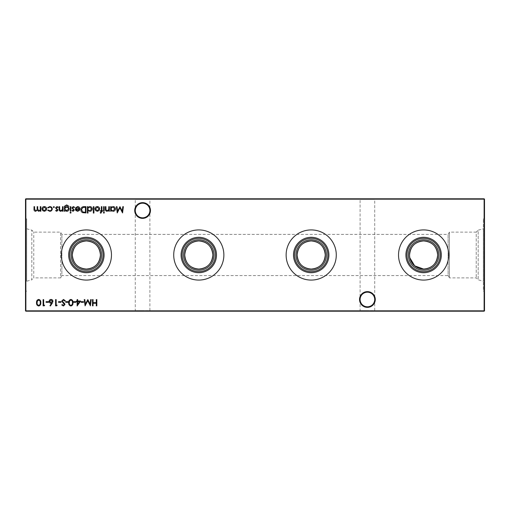 <?xml version="1.0" encoding="UTF-8"?>
<svg xmlns="http://www.w3.org/2000/svg" width="510" height="510" viewBox="0 0 510 510"><rect width="100%" height="100%" fill="white"/><g stroke="black" fill="none" stroke-linecap="round" stroke-linejoin="round"><path stroke-width="0.38" stroke-dasharray="2.55 1.91" d="M375.277 299.498A7.867 7.867 0 0 0 367.41 291.624A7.867 7.867 0 0 0 359.537 299.498A7.867 7.867 0 0 0 367.41 307.364A7.867 7.867 0 0 0 375.277 299.498M359.537 198.798L375.277 198.798L359.537 198.798L360.105 199.359L374.716 199.359L360.105 199.359L360.105 299.498A7.306 7.306 0 0 1 367.41 292.185A7.306 7.306 0 0 1 374.716 299.498C374.251 295.086 371.815 292.651 367.41 292.185C362.999 292.651 360.564 295.086 360.105 299.498C360.564 295.086 362.999 292.651 367.41 292.185C371.815 292.651 374.251 295.086 374.716 299.498C374.251 303.903 371.815 306.338 367.41 306.803C362.999 306.338 360.564 303.903 360.105 299.498C360.564 303.903 362.999 306.338 367.41 306.803C371.815 306.338 374.251 303.903 374.716 299.498A7.306 7.306 0 0 1 367.41 306.803A7.306 7.306 0 0 1 360.105 299.498L360.105 310.641L367.41 310.641L360.105 310.641L359.537 311.202L367.41 311.202L359.537 311.202M150.463 210.502A7.867 7.867 0 0 0 142.59 202.636A7.867 7.867 0 0 0 134.723 210.502A7.867 7.867 0 0 0 142.59 218.376A7.867 7.867 0 0 0 150.463 210.502M134.723 198.798L150.463 198.798L134.723 198.798L135.284 199.359L149.895 199.359L135.284 199.359L135.284 210.502A7.306 7.306 0 0 1 142.59 203.197A7.306 7.306 0 0 1 149.895 210.502C149.436 206.097 147.001 203.662 142.59 203.197C138.184 203.662 135.749 206.097 135.284 210.502C135.749 206.097 138.184 203.662 142.59 203.197C147.001 203.662 149.436 206.097 149.895 210.502C149.436 214.914 147.001 217.349 142.59 217.815C138.184 217.349 135.749 214.914 135.284 210.502C135.749 214.914 138.184 217.349 142.59 217.815C147.001 217.349 149.436 214.914 149.895 210.502A7.306 7.306 0 0 1 142.59 217.815A7.306 7.306 0 0 1 135.284 210.502L135.284 310.641L142.59 310.641L135.284 310.641L134.723 311.202L142.59 311.202L134.723 311.202M375.277 311.202L367.41 311.202L375.277 311.202L374.716 310.641L367.41 310.641L374.716 310.641L374.716 199.359L375.277 198.798M150.463 311.202L142.59 311.202L150.463 311.202L149.895 310.641L142.59 310.641L149.895 310.641L149.895 199.359L150.463 198.798M423.612 270.211A15.211 15.211 0 0 1 408.402 255A15.211 15.211 0 0 1 423.612 239.789A15.211 15.211 0 0 1 438.823 255A15.211 15.211 0 0 1 423.612 270.211M409.562 255L409.849 257.83M423.612 280.079A25.079 25.079 0 0 1 398.533 255A25.079 25.079 0 0 1 423.612 229.921A25.079 25.079 0 0 1 448.692 255A25.079 25.079 0 0 1 423.612 280.079M311.202 270.211A15.211 15.211 0 0 1 295.991 255A15.211 15.211 0 0 1 311.202 239.789A15.211 15.211 0 0 1 326.419 255A15.211 15.211 0 0 1 311.202 270.211M311.202 280.079A25.079 25.079 0 0 1 286.129 255A25.079 25.079 0 0 1 311.202 229.921A25.079 25.079 0 0 1 336.281 255A25.079 25.079 0 0 1 311.202 280.079M198.798 270.211A15.211 15.211 0 0 1 183.581 255A15.211 15.211 0 0 1 198.798 239.789A15.211 15.211 0 0 1 214.009 255A15.211 15.211 0 0 1 198.798 270.211M198.798 280.079A25.079 25.079 0 0 1 173.719 255A25.079 25.079 0 0 1 198.798 229.921A25.079 25.079 0 0 1 223.871 255A25.079 25.079 0 0 1 198.798 280.079M86.388 270.211A15.211 15.211 0 0 1 71.177 255A15.211 15.211 0 0 1 86.388 239.789A15.211 15.211 0 0 1 101.598 255A15.211 15.211 0 0 1 86.388 270.211M86.388 280.079A25.079 25.079 0 0 1 61.308 255A25.079 25.079 0 0 1 86.388 229.921A25.079 25.079 0 0 1 111.467 255A25.079 25.079 0 0 1 86.388 280.079M26.66 281.22L26.66 218.86L26.66 281.22L31.824 279.837L31.824 230.163L31.824 279.837L33.768 277.893L33.768 232.107L33.768 277.893L60.569 277.893L60.569 232.107L60.569 277.893L61.888 275.61L61.888 234.39L61.888 275.61L448.111 275.61L448.111 234.39L448.111 275.61L449.431 277.893L449.431 232.107L449.431 277.893L476.232 277.893L478.176 279.837L483.34 281.22L483.34 228.78L483.34 281.22M26.66 228.78L31.824 230.163L33.768 232.107L60.569 232.107L61.888 234.39L448.111 234.39L449.431 232.107L476.232 232.107L476.232 277.893L476.232 232.107L478.176 230.163L478.176 279.837L478.176 230.163L483.34 228.78M484.5 291.14L484.5 218.86L484.5 291.14L483.34 291.14L483.34 218.86L483.34 291.14M484.5 218.86L483.34 218.86M25.5 255L25.5 218.86L25.5 255M25.876 311.202L484.124 311.202L484.5 310.832L484.5 199.168L484.124 198.798L25.876 198.798L25.876 199.168L484.124 199.168L484.124 310.832L25.876 310.832L25.876 199.168L25.5 199.168L25.5 310.832L25.876 311.202L25.5 310.832M484.5 199.168L484.124 198.798M25.5 199.168L25.876 198.798M484.124 311.202L484.5 310.832M96.83 299.587L96.83 305.834L96.269 305.834L96.269 303.272L93.062 303.272L93.062 305.834L92.508 305.834L92.508 299.587L93.062 299.587L93.062 302.634L96.269 302.634L96.269 299.587L96.83 299.587M40.832 206.665L40.832 211.229L40.271 211.229L40.271 210.432L38.696 211.306L37.243 210.203L35.572 211.306C34.425 211.102 33.909 210.375 34.03 209.138L34.03 206.665L34.584 206.665L34.584 209.138L35.668 210.745C36.816 210.477 37.306 209.706 37.147 208.437L37.147 206.665L37.708 206.665L37.708 208.985L38.798 210.745C39.895 210.502 40.392 209.782 40.271 208.584L40.271 206.665L40.832 206.665M46.053 210.553L44.313 211.306L42.579 210.553L41.954 208.934C42.088 207.487 42.872 206.703 44.313 206.582C45.753 206.703 46.544 207.487 46.678 208.934L46.053 210.553M44.313 207.143L42.515 208.928L44.313 210.745L46.117 208.928L44.313 207.143M57.114 305.19L56.75 305.834L55.596 305.834L55.596 299.587L56.157 299.587L56.157 305.19L57.114 305.19M52.256 303.144L50.394 305.994L49.961 305.656L51.612 303.131L50.962 303.189C49.827 303.093 49.209 302.475 49.113 301.34C49.221 300.16 49.872 299.523 51.064 299.427C52.224 299.536 52.855 300.167 52.951 301.327L52.256 303.144M51.032 300.071L49.674 301.308L51.083 302.551L52.396 301.308L51.032 300.071M48.469 301.671L48.469 302.309L46.066 302.309L46.066 301.671L48.469 301.671M44.625 305.19L44.262 305.834L43.108 305.834L43.108 299.587L43.669 299.587L43.669 305.19L44.625 305.19M109.363 206.665L109.363 211.229L108.808 211.229L108.808 210.407L107.068 211.306C105.812 211.108 105.245 210.337 105.36 208.998L105.36 206.665L105.921 206.665L105.991 209.852L107.164 210.745L108.719 209.54L108.808 206.665L109.363 206.665M111.205 211.229L110.644 211.229L110.644 206.665L111.205 206.665L111.205 207.455L113.073 206.582C114.52 206.716 115.317 207.506 115.451 208.96C115.298 210.4 114.501 211.185 113.054 211.306L111.205 210.381L111.205 211.229M113.054 207.143C111.926 207.232 111.314 207.825 111.205 208.934C111.307 210.056 111.919 210.662 113.048 210.745L114.89 208.953L113.054 207.143M122.814 206.665L123.375 206.665L122.553 212.912L119.895 207.787L117.243 212.912L116.414 206.665L116.975 206.665L117.574 211.159L119.952 206.665L122.215 211.165L122.814 206.665M38.696 299.427C40.271 299.842 40.966 300.938 40.781 302.71C40.966 304.483 40.271 305.579 38.696 305.994C37.102 305.586 36.382 304.489 36.541 302.71C36.382 300.932 37.102 299.835 38.696 299.427M37.102 302.71C36.956 304.087 37.485 304.967 38.677 305.356C39.882 304.974 40.398 304.094 40.226 302.71C40.398 301.327 39.882 300.447 38.677 300.071L37.338 301.142L37.102 302.71M60.958 301.671L60.958 302.309L58.561 302.309L58.561 301.671L60.958 301.671M63.463 299.427L65.363 300.792L64.834 301.11L63.463 300.071L62.239 301.13L64.617 303.584L64.961 304.534L63.425 305.994L61.761 304.935L62.265 304.553L63.489 305.356L64.4 304.566L61.678 301.117L63.463 299.427M68.168 301.671L68.168 302.309L65.764 302.309L65.764 301.671L68.168 301.671M70.884 299.427C72.452 299.842 73.153 300.938 72.968 302.71C73.153 304.483 72.458 305.579 70.884 305.994C69.29 305.586 68.569 304.489 68.729 302.71C68.569 300.932 69.29 299.835 70.884 299.427M69.284 302.71C69.143 304.087 69.666 304.967 70.864 305.356C72.069 304.974 72.579 304.094 72.407 302.71C72.579 301.327 72.069 300.447 70.864 300.071L69.526 301.142L69.284 302.71M75.85 301.671L75.85 302.309L73.453 302.309L73.453 301.671L75.85 301.671M80.656 301.027L77.131 305.994L77.131 301.671L76.411 301.671L76.411 301.027L77.131 301.027L77.131 299.587L77.692 299.587L77.692 301.027L80.656 301.027M79.554 301.671L77.692 301.671L77.692 304.381L79.554 301.671M83.538 301.671L83.538 302.309L81.135 302.309L81.135 301.671L83.538 301.671M90.659 299.587L91.226 299.587L90.398 305.834L87.739 300.709L85.087 305.834L84.258 299.587L84.819 299.587L85.419 304.081L87.796 299.587L90.06 304.094L90.659 299.587M104.403 212.664L103.887 213.148L103.364 212.664L103.887 212.192L104.403 212.664M104.161 206.665L104.161 211.229L103.6 211.229L103.6 206.665L104.161 206.665M100.999 213.148L100.317 213.033L100.317 212.447L100.884 212.587L101.356 211.229L100.4 211.229L100.4 210.668L101.356 210.668L101.362 206.665L101.917 206.665L101.917 210.668L102.561 210.668L102.561 211.229L101.917 211.229L100.999 213.148M99.055 210.553L97.314 211.306L95.58 210.553L94.956 208.934C95.089 207.487 95.874 206.703 97.314 206.582C98.755 206.703 99.546 207.487 99.68 208.934L99.055 210.553M97.314 207.143L95.517 208.928L97.314 210.745L99.118 208.928L97.314 207.143M93.916 206.665L93.916 213.072L93.355 213.072L93.355 206.665L93.916 206.665M87.988 213.072L87.427 213.072L87.427 206.665L87.988 206.665L87.988 207.455L89.856 206.582C91.303 206.716 92.1 207.506 92.233 208.96C92.08 210.4 91.284 211.185 89.836 211.306L87.988 210.343L87.988 213.072M89.83 207.143C88.708 207.232 88.096 207.825 87.988 208.934C88.09 210.056 88.702 210.662 89.83 210.745L91.672 208.953L89.83 207.143M84.054 206.665L85.986 206.665L85.986 212.912L82.748 212.683C81.479 212.115 80.854 211.121 80.861 209.706C80.982 207.697 82.046 206.684 84.054 206.665M84.985 212.268L85.425 212.268L85.425 207.302L82.926 207.462L81.421 209.712L83.066 212.096L84.985 212.268M77.679 207.143L75.996 208.105L75.499 207.844L77.609 206.582C79.031 206.703 79.796 207.487 79.904 208.934L79.375 210.458L77.596 211.306L75.754 210.407L75.257 208.826L79.343 208.826L77.679 207.143M79.286 209.387L75.818 209.387L77.565 210.745L78.738 210.318L79.286 209.387M64.929 210.432L64.929 211.229L64.368 211.229L64.534 206.206L66.682 204.905L69.016 206.346L66.74 205.466C65.516 205.485 64.91 206.097 64.929 207.302L66.753 206.665C68.174 206.786 68.958 207.551 69.092 208.96C68.952 210.388 68.168 211.165 66.74 211.306L64.929 210.432M66.727 207.226C65.611 207.283 65.012 207.863 64.929 208.972L66.695 210.745L68.531 208.941C68.429 207.851 67.83 207.277 66.727 207.226M70.858 206.665L70.858 211.229L70.297 211.229L70.297 206.665L70.858 206.665M71.094 212.664L70.578 213.148L70.055 212.664L70.578 212.192L71.094 212.664M73.147 211.306L71.974 210.662L72.356 210.267L73.147 210.745L73.74 210.133L71.897 207.901L73.236 206.582L74.536 207.2L74.167 207.627L73.261 207.143L72.458 207.882L74.301 210.114L73.147 211.306M63.087 206.665L63.087 211.229L62.526 211.229L62.526 210.407L60.792 211.306C59.536 211.108 58.969 210.337 59.084 208.998L59.084 206.665L59.645 206.665L59.715 209.852L60.888 210.745L62.443 209.54L62.526 206.665L63.087 206.665M56.814 211.306L55.641 210.662L56.023 210.267L56.814 210.745L57.407 210.133L55.564 207.901L56.903 206.582L58.204 207.2L57.834 207.627L56.929 207.143L56.126 207.882L57.968 210.114L56.814 211.306M54.36 207.105L53.843 207.627L53.32 207.105L53.843 206.582L54.36 207.105M49.725 211.306L47.64 210.241L48.106 209.948L49.77 210.745C50.93 210.687 51.58 210.094 51.72 208.96C51.587 207.812 50.93 207.207 49.763 207.143L48.106 207.946L47.64 207.64L49.77 206.582C51.274 206.665 52.109 207.436 52.281 208.909C52.109 210.42 51.261 211.216 49.725 211.306M25.5 218.86L26.66 218.86M25.5 291.14L26.66 291.14"/><path stroke-width="0.76" d="M359.537 299.498A7.867 7.867 0 0 1 367.41 291.624A7.867 7.867 0 0 1 375.277 299.498A7.867 7.867 0 0 1 367.41 307.364A7.867 7.867 0 0 1 359.537 299.498M374.716 299.498A7.306 7.306 0 0 0 367.41 292.185A7.306 7.306 0 0 0 360.105 299.498A7.306 7.306 0 0 0 367.41 306.803A7.306 7.306 0 0 0 374.716 299.498M134.723 210.502A7.867 7.867 0 0 1 142.59 202.636A7.867 7.867 0 0 1 150.463 210.502A7.867 7.867 0 0 1 142.59 218.376A7.867 7.867 0 0 1 134.723 210.502M149.895 210.502A7.306 7.306 0 0 0 142.59 203.197A7.306 7.306 0 0 0 135.284 210.502A7.306 7.306 0 0 0 142.59 217.815A7.306 7.306 0 0 0 149.895 210.502M409.849 257.83L414.7 265.863L423.612 269.05A14.05 14.05 0 0 1 409.562 255A14.05 14.05 0 0 1 423.612 240.949C415.07 241.721 410.384 246.406 409.562 255M423.612 270.211A15.211 15.211 0 0 1 408.402 255A15.211 15.211 0 0 1 423.612 239.789A15.211 15.211 0 0 1 438.823 255A15.211 15.211 0 0 1 423.612 270.211M423.612 271.632A16.632 16.632 0 0 1 406.98 255A16.632 16.632 0 0 1 423.612 238.368A16.632 16.632 0 0 1 440.245 255A16.632 16.632 0 0 1 423.612 271.632M423.612 272.703A17.703 17.703 0 0 1 405.909 255A17.703 17.703 0 0 1 423.612 237.297A17.703 17.703 0 0 1 441.316 255A17.703 17.703 0 0 1 423.612 272.703M423.612 280.079A25.079 25.079 0 0 1 398.533 255A25.079 25.079 0 0 1 423.612 229.921A25.079 25.079 0 0 1 448.692 255A25.079 25.079 0 0 1 423.612 280.079M311.202 269.05A14.05 14.05 0 0 1 297.151 255A14.05 14.05 0 0 1 311.202 240.949C302.659 241.721 297.98 246.406 297.151 255C297.987 263.6 302.666 268.279 311.202 269.05C319.738 268.285 324.424 263.6 325.252 255C324.417 246.4 319.738 241.714 311.202 240.949A14.05 14.05 0 0 1 325.252 255A14.05 14.05 0 0 1 311.202 269.05M311.202 270.211A15.211 15.211 0 0 1 295.991 255A15.211 15.211 0 0 1 311.202 239.789A15.211 15.211 0 0 1 326.419 255A15.211 15.211 0 0 1 311.202 270.211M311.202 271.632A16.632 16.632 0 0 1 294.57 255A16.632 16.632 0 0 1 311.202 238.368A16.632 16.632 0 0 1 327.841 255A16.632 16.632 0 0 1 311.202 271.632M311.202 272.703A17.703 17.703 0 0 1 293.505 255A17.703 17.703 0 0 1 311.202 237.297A17.703 17.703 0 0 1 328.905 255A17.703 17.703 0 0 1 311.202 272.703M311.202 280.079A25.079 25.079 0 0 1 286.129 255A25.079 25.079 0 0 1 311.202 229.921A25.079 25.079 0 0 1 336.281 255A25.079 25.079 0 0 1 311.202 280.079M198.798 269.05A14.05 14.05 0 0 1 184.748 255A14.05 14.05 0 0 1 198.798 240.949C190.255 241.721 185.57 246.406 184.748 255C185.576 263.6 190.262 268.279 198.798 269.05C207.328 268.285 212.013 263.6 212.848 255C212.013 246.4 207.328 241.714 198.798 240.949A14.05 14.05 0 0 1 212.848 255A14.05 14.05 0 0 1 198.798 269.05M198.798 270.211A15.211 15.211 0 0 1 183.581 255A15.211 15.211 0 0 1 198.798 239.789A15.211 15.211 0 0 1 214.009 255A15.211 15.211 0 0 1 198.798 270.211M198.798 271.632A16.632 16.632 0 0 1 182.159 255A16.632 16.632 0 0 1 198.798 238.368A16.632 16.632 0 0 1 215.43 255A16.632 16.632 0 0 1 198.798 271.632M198.798 272.703A17.703 17.703 0 0 1 181.095 255A17.703 17.703 0 0 1 198.798 237.297A17.703 17.703 0 0 1 216.495 255A17.703 17.703 0 0 1 198.798 272.703M198.798 280.079A25.079 25.079 0 0 1 173.719 255A25.079 25.079 0 0 1 198.798 229.921A25.079 25.079 0 0 1 223.871 255A25.079 25.079 0 0 1 198.798 280.079M86.388 269.05A14.05 14.05 0 0 1 72.337 255A14.05 14.05 0 0 1 86.388 240.949C77.845 241.721 73.159 246.406 72.337 255C73.166 263.6 77.852 268.279 86.388 269.05C94.924 268.285 99.603 263.6 100.438 255C99.603 246.4 94.917 241.714 86.388 240.949A14.05 14.05 0 0 1 100.438 255A14.05 14.05 0 0 1 86.388 269.05M86.388 270.211A15.211 15.211 0 0 1 71.177 255A15.211 15.211 0 0 1 86.388 239.789A15.211 15.211 0 0 1 101.598 255A15.211 15.211 0 0 1 86.388 270.211M86.388 271.632A16.632 16.632 0 0 1 69.755 255A16.632 16.632 0 0 1 86.388 238.368A16.632 16.632 0 0 1 103.02 255A16.632 16.632 0 0 1 86.388 271.632M86.388 272.703A17.703 17.703 0 0 1 68.684 255A17.703 17.703 0 0 1 86.388 237.297A17.703 17.703 0 0 1 104.091 255A17.703 17.703 0 0 1 86.388 272.703M86.388 280.079A25.079 25.079 0 0 1 61.308 255A25.079 25.079 0 0 1 86.388 229.921A25.079 25.079 0 0 1 111.467 255A25.079 25.079 0 0 1 86.388 280.079M437.663 255C436.828 246.4 432.142 241.714 423.612 240.949A14.05 14.05 0 0 1 437.663 255A14.05 14.05 0 0 1 423.612 269.05C432.148 268.285 436.828 263.6 437.663 255M54.36 207.105L53.843 207.627L53.32 207.105L53.843 206.582L54.36 207.105M63.087 206.665L63.087 211.229L62.526 211.229L62.526 210.407L60.792 211.306C59.536 211.108 58.969 210.337 59.084 208.998L59.084 206.665L59.645 206.665L59.715 209.852L60.888 210.745L62.443 209.54L62.526 206.665L63.087 206.665M71.094 212.664L70.578 213.148L70.055 212.664L70.578 212.192L71.094 212.664M64.929 210.432L64.929 211.229L64.368 211.229L64.534 206.206L66.682 204.905L69.016 206.346L66.74 205.466C65.516 205.485 64.91 206.097 64.929 207.302L66.753 206.665C68.174 206.786 68.958 207.551 69.092 208.96C68.952 210.388 68.168 211.165 66.74 211.306L64.929 210.432M84.054 206.665L85.986 206.665L85.986 212.912L82.748 212.683C81.479 212.115 80.854 211.121 80.861 209.706C80.982 207.697 82.046 206.684 84.054 206.665M93.916 206.665L93.916 213.072L93.355 213.072L93.355 206.665L93.916 206.665M100.999 213.148L100.317 213.033L100.317 212.447L100.884 212.587L101.356 211.229L100.4 211.229L100.4 210.668L101.356 210.668L101.362 206.665L101.917 206.665L101.917 210.668L102.561 210.668L102.561 211.229L101.917 211.229L100.999 213.148M104.403 212.664L103.887 213.148L103.364 212.664L103.887 212.192L104.403 212.664M83.538 301.671L83.538 302.309L81.135 302.309L81.135 301.671L83.538 301.671M75.85 301.671L75.85 302.309L73.453 302.309L73.453 301.671L75.85 301.671M68.168 301.671L68.168 302.309L65.764 302.309L65.764 301.671L68.168 301.671M60.958 301.671L60.958 302.309L58.561 302.309L58.561 301.671L60.958 301.671M122.814 206.665L123.375 206.665L122.553 212.912L119.895 207.787L117.243 212.912L116.414 206.665L116.975 206.665L117.574 211.159L119.952 206.665L122.215 211.165L122.814 206.665M109.363 206.665L109.363 211.229L108.808 211.229L108.808 210.407L107.068 211.306C105.812 211.108 105.245 210.337 105.36 208.998L105.36 206.665L105.921 206.665L105.991 209.852L107.164 210.745L108.719 209.54L108.808 206.665L109.363 206.665M48.469 301.671L48.469 302.309L46.066 302.309L46.066 301.671L48.469 301.671M57.114 305.19L56.75 305.834L55.596 305.834L55.596 299.587L56.157 299.587L56.157 305.19L57.114 305.19M40.832 206.665L40.832 211.229L40.271 211.229L40.271 210.432L38.696 211.306L37.243 210.203L35.572 211.306C34.425 211.102 33.909 210.375 34.03 209.138L34.03 206.665L34.584 206.665L34.584 209.138L35.668 210.745C36.816 210.477 37.306 209.706 37.147 208.437L37.147 206.665L37.708 206.665L37.708 208.985L38.798 210.745C39.895 210.502 40.392 209.782 40.271 208.584L40.271 206.665L40.832 206.665M484.5 199.168L25.876 199.168L25.876 310.832L484.124 310.832L484.124 198.798L484.5 199.168L484.5 310.832L484.124 311.202L25.876 311.202L25.5 310.832L25.5 199.168L25.876 198.798L484.124 198.798M96.83 299.587L96.83 305.834L96.269 305.834L96.269 303.272L93.062 303.272L93.062 305.834L92.508 305.834L92.508 299.587L93.062 299.587L93.062 302.634L96.269 302.634L96.269 299.587L96.83 299.587M46.053 210.553L44.313 211.306L42.579 210.553L41.954 208.934C42.088 207.487 42.872 206.703 44.313 206.582C45.753 206.703 46.544 207.487 46.678 208.934L46.053 210.553M52.256 303.144L50.394 305.994L49.961 305.656L51.612 303.131L50.962 303.189C49.827 303.093 49.209 302.475 49.113 301.34C49.221 300.16 49.872 299.523 51.064 299.427C52.224 299.536 52.855 300.167 52.951 301.327L52.256 303.144M44.625 305.19L44.262 305.834L43.108 305.834L43.108 299.587L43.669 299.587L43.669 305.19L44.625 305.19M111.205 211.229L110.644 211.229L110.644 206.665L111.205 206.665L111.205 207.455L113.073 206.582C114.52 206.716 115.317 207.506 115.451 208.96C115.298 210.4 114.501 211.185 113.054 211.306L111.205 210.381L111.205 211.229M38.696 299.427C40.271 299.842 40.966 300.938 40.781 302.71C40.966 304.483 40.271 305.579 38.696 305.994C37.102 305.586 36.382 304.489 36.541 302.71C36.382 300.932 37.102 299.835 38.696 299.427M63.463 299.427L65.363 300.792L64.834 301.11L63.463 300.071L62.239 301.13L64.617 303.584L64.961 304.534L63.425 305.994L61.761 304.935L62.265 304.553L63.489 305.356L64.4 304.566L61.678 301.117L63.463 299.427M70.884 299.427C72.452 299.842 73.153 300.938 72.968 302.71C73.153 304.483 72.458 305.579 70.884 305.994C69.29 305.586 68.569 304.489 68.729 302.71C68.569 300.932 69.29 299.835 70.884 299.427M80.656 301.027L77.131 305.994L77.131 301.671L76.411 301.671L76.411 301.027L77.131 301.027L77.131 299.587L77.692 299.587L77.692 301.027L80.656 301.027M90.659 299.587L91.226 299.587L90.398 305.834L87.739 300.709L85.087 305.834L84.258 299.587L84.819 299.587L85.419 304.081L87.796 299.587L90.06 304.094L90.659 299.587M104.161 206.665L104.161 211.229L103.6 211.229L103.6 206.665L104.161 206.665M99.055 210.553L97.314 211.306L95.58 210.553L94.956 208.934C95.089 207.487 95.874 206.703 97.314 206.582C98.755 206.703 99.546 207.487 99.68 208.934L99.055 210.553M87.988 213.072L87.427 213.072L87.427 206.665L87.988 206.665L87.988 207.455L89.856 206.582C91.303 206.716 92.1 207.506 92.233 208.96C92.08 210.4 91.284 211.185 89.836 211.306L87.988 210.343L87.988 213.072M77.679 207.143L75.996 208.105L75.499 207.844L77.609 206.582C79.031 206.703 79.796 207.487 79.904 208.934L79.375 210.458L77.596 211.306L75.754 210.407L75.257 208.826L79.343 208.826L77.679 207.143M70.858 206.665L70.858 211.229L70.297 211.229L70.297 206.665L70.858 206.665M73.147 211.306L71.974 210.662L72.356 210.267L73.147 210.745L73.74 210.133L71.897 207.901L73.236 206.582L74.536 207.2L74.167 207.627L73.261 207.143L72.458 207.882L74.301 210.114L73.147 211.306M56.814 211.306L55.641 210.662L56.023 210.267L56.814 210.745L57.407 210.133L55.564 207.901L56.903 206.582L58.204 207.2L57.834 207.627L56.929 207.143L56.126 207.882L57.968 210.114L56.814 211.306M49.725 211.306L47.64 210.241L48.106 209.948L49.77 210.745C50.93 210.687 51.58 210.094 51.72 208.96C51.587 207.812 50.93 207.207 49.763 207.143L48.106 207.946L47.64 207.64L49.77 206.582C51.274 206.665 52.109 207.436 52.281 208.909C52.109 210.42 51.261 211.216 49.725 211.306M25.5 199.168L25.876 198.798M484.5 310.832L484.124 311.202M25.876 311.202L25.5 310.832M42.515 208.928L44.313 210.745L46.117 208.928L44.313 207.143L42.515 208.928M49.674 301.308L51.083 302.551L52.396 301.308L51.032 300.071L49.674 301.308M111.205 208.934C111.307 210.056 111.919 210.662 113.048 210.745L114.89 208.953L113.054 207.143C111.926 207.232 111.314 207.825 111.205 208.934M38.677 305.356C39.882 304.974 40.398 304.094 40.226 302.71C40.398 301.327 39.882 300.447 38.677 300.071L37.338 301.142L37.102 302.71C36.956 304.087 37.485 304.967 38.677 305.356M70.864 305.356C72.069 304.974 72.579 304.094 72.407 302.71C72.579 301.327 72.069 300.447 70.864 300.071L69.526 301.142L69.284 302.71C69.143 304.087 69.666 304.967 70.864 305.356M79.554 301.671L77.692 301.671L77.692 304.381L79.554 301.671M95.517 208.928L97.314 210.745L99.118 208.928L97.314 207.143L95.517 208.928M87.988 208.934C88.09 210.056 88.702 210.662 89.83 210.745L91.672 208.953L89.83 207.143C88.708 207.232 88.096 207.825 87.988 208.934M85.425 212.268L85.425 207.302L82.926 207.462L81.421 209.712L83.066 212.096L85.425 212.268M79.286 209.387L75.818 209.387L77.565 210.745L78.738 210.318L79.286 209.387M64.929 208.972L66.695 210.745L68.531 208.941C68.429 207.851 67.83 207.277 66.727 207.226C65.611 207.283 65.012 207.863 64.929 208.972"/></g></svg>

